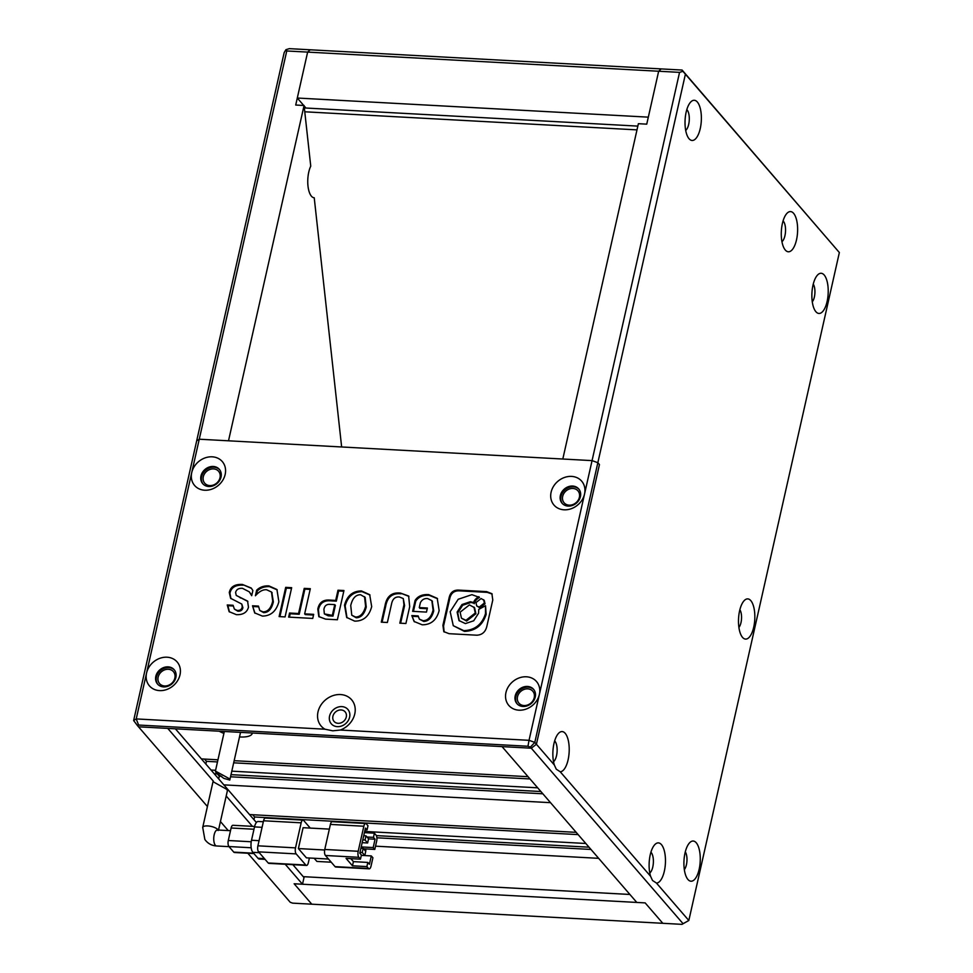 <?xml version="1.0" encoding="UTF-8"?>
<svg xmlns="http://www.w3.org/2000/svg" width="973" height="973" viewBox="0 0 973 973"><rect width="100%" height="100%" fill="white"/><g stroke="black" fill="none" stroke-linecap="round" stroke-linejoin="round"><path stroke-width="1.46" d="M332.912 716.262A7.322 6.179 -40.9 0 0 334.067 721.419A7.322 6.179 -40.9 0 0 340.988 722.866A7.322 6.179 -40.9 0 0 346.279 716.992A7.322 6.179 -40.9 0 0 345.135 711.847A7.322 6.179 -40.9 0 0 338.203 710.399A7.322 6.179 -40.9 0 0 332.912 716.262M201.399 758.904L217.952 759.804M234.165 760.691L528.071 776.697M252.335 733.01A19.667 6.945 12.7 0 1 239.516 736.938M223.899 733.411A19.667 6.945 12.7 0 1 219.253 731.21M204.5 759.074L206.458 761.336L205.85 764.048M253.977 819.704L254.585 816.992L578.144 834.615M252.639 814.729L254.585 816.992M217.344 773.912L219.29 776.174L218.682 778.886M206.458 761.336L217.466 761.932M233.678 762.82L530.017 778.959M598.65 858.332L375.529 846.169M376.892 837.789L590.988 849.453M249.526 814.559L576.198 832.353M550.523 802.676L223.863 784.87M219.29 776.174L221.686 776.308M230.528 776.782L542.861 793.798M211.032 770.032L215.592 770.288M231.793 771.163L537.692 787.826M376.369 835.612L589.03 847.191M585.819 843.482L364.693 831.441M540.903 791.535L231.015 774.654M217.916 773.949L214.23 773.742M158.137 677.159A9.146 7.723 -40.9 0 0 159.572 683.605A9.146 7.723 -40.9 0 0 168.232 685.406A9.146 7.723 -40.9 0 0 174.848 678.072A9.146 7.723 -40.9 0 0 173.413 671.638A9.146 7.723 -40.9 0 0 164.753 669.825A9.146 7.723 -40.9 0 0 158.137 677.159M203.296 476.782A9.146 7.723 -40.9 0 0 204.731 483.216A9.146 7.723 -40.9 0 0 213.391 485.028A9.146 7.723 -40.9 0 0 220.007 477.694A9.146 7.723 -40.9 0 0 218.572 471.248A9.146 7.723 -40.9 0 0 209.913 469.448A9.146 7.723 -40.9 0 0 203.296 476.782M341.645 446.972L314.23 197.774A18.292 7.383 -86.9 0 1 314.194 197.774L314.157 197.774M314.194 197.774A18.292 7.383 -86.9 0 1 308.769 172.087A18.292 7.383 -86.9 0 1 310.752 166.152L304.075 105.485L295.719 105.035L307.638 52.104L310.192 49.793L307.638 52.104L286.755 50.973L285.928 49.696L289.297 48.65L661.214 68.913L658.66 71.236L307.638 52.104L297.3 98.03L303.722 105.461M285.235 864.267L302.506 884.226L304.002 877.549L292.873 864.681M256.398 822.501L175.383 728.813M302.506 884.226L294.138 883.776L311.786 904.185L292.63 903.139L290.234 902.275L247.823 853.236M207.419 806.52L138.494 726.807L167.745 728.4L213.391 781.197M226.198 795.999L252.445 826.345M228.229 830.577L220.445 821.565M304.075 105.485L228.509 440.805L199.258 439.212L286.755 50.973M285.928 49.696L284.177 52.603L196.68 440.842L199.258 439.212L191.73 472.61A18.292 15.446 -40.9 0 0 204.683 490.222A18.292 15.446 -40.9 0 0 225.164 474.435A18.292 15.446 -40.9 0 0 212.211 456.824A18.292 15.446 -40.9 0 0 191.73 472.61L146.57 673A18.292 15.446 139.1 0 1 167.052 657.213A18.292 15.446 139.1 0 1 180.005 674.824A18.292 15.446 139.1 0 1 159.523 690.611A18.292 15.446 139.1 0 1 146.57 673L136.22 718.925L324.97 729.203A20.129 16.991 139.1 0 1 319.302 708.028A20.129 16.991 139.1 0 1 340.526 694.552A20.129 16.991 139.1 0 1 355.23 709.986A20.129 16.991 139.1 0 1 340.282 730.042L529.032 740.319L539.383 694.394A18.292 15.446 139.1 0 1 518.901 710.181A18.292 15.446 139.1 0 1 505.948 692.581A18.292 15.446 139.1 0 1 526.429 676.794A18.292 15.446 139.1 0 1 539.383 694.394L584.542 494.016A18.292 15.446 139.1 0 1 564.06 509.803A18.292 15.446 139.1 0 1 551.107 492.192A18.292 15.446 139.1 0 1 571.589 476.405A18.292 15.446 139.1 0 1 584.542 494.016L592.058 460.618L562.808 459.025L638.385 123.693L646.741 124.155L658.66 71.236L661.214 68.913L682.109 70.056L682.924 71.321L679.555 72.367L592.058 460.618L199.258 439.212L196.68 440.842L133.642 720.543L137.546 725.712L138.616 725.043L527.962 746.255L530.358 747.118L534.809 742.399L536.415 744.26L599.453 464.559L536.415 744.26L531.294 748.201L502.044 746.607L636.804 902.445L645.16 902.895L662.808 923.304L645.16 902.895L294.138 883.776L311.786 904.185L681.976 924.35L688.823 920.494L656.471 883.083A20.129 8.125 93.1 0 0 665.07 867.04A20.129 8.125 93.1 0 0 661.433 844.613A20.129 8.125 93.1 0 0 654.695 844.759A20.129 8.125 93.1 0 0 650.584 876.284L652.506 880.468L656.471 883.083M297.3 98.03L648.322 117.149L658.66 71.236L679.555 72.367M305.948 108.027L304.123 105.923M215.897 772.477L223.851 778.4L229.798 780.042L229.3 778.668L215.41 771.09L215.897 772.477M218.122 830.516L217.417 829.993A8.003 3.235 -86.9 0 0 213.951 835.989A8.003 3.235 -86.9 0 0 215.179 845.075A8.003 3.235 -86.9 0 0 215.349 845.294A8.003 3.235 -86.9 0 0 216.565 845.975C211.64 845.646 207.736 843.482 204.865 839.504L202.712 827.415L213.014 781.684L226.879 789.407L227.378 790.769L218.524 830.054M253.904 853.564L234.457 852.506A4.573 1.849 -86.9 0 1 233.763 852.117L253.588 853.199M253.989 829.239L231.112 827.999L228.29 840.514A4.573 1.849 -86.9 0 0 228.947 846.546L233.763 852.117M231.112 827.999A4.573 1.849 -86.9 0 1 232.961 825.286L254.622 826.466M263.33 821.759L258.222 821.48A9.146 3.697 93.1 0 0 254.512 826.904L251.508 840.258A9.146 3.697 93.1 0 0 252.834 852.324L257.967 858.259A9.146 3.697 93.1 0 0 259.353 859.037L265.057 859.354M306.495 865.423L268.889 863.367A4.573 1.849 -86.9 0 1 268.195 862.978L258.563 851.849A4.573 1.849 -86.9 0 1 257.906 845.817L263.549 820.774A4.573 1.849 -86.9 0 1 265.398 818.062L303.004 820.105A4.573 1.849 93.1 0 0 301.156 822.817L295.512 847.872A4.573 1.849 93.1 0 0 296.169 853.893L305.802 865.033A4.573 1.849 93.1 0 0 306.495 865.423A4.573 1.849 93.1 0 0 308.344 862.71L309.402 858.004M310.253 828.084L303.698 820.507A4.573 1.849 93.1 0 0 303.004 820.105M328.497 859.037L306.41 857.845L298.383 848.565L303.089 827.695L329.348 829.118M298.383 848.565L324.654 850.001M369.181 868.84L335.746 867.016A4.573 1.849 -86.9 0 1 335.053 866.627L325.432 855.486A4.573 1.849 -86.9 0 1 324.763 849.465L330.406 824.411A4.573 1.849 -86.9 0 1 332.255 821.699L365.69 823.523A4.573 1.849 93.1 0 0 363.841 826.235L358.198 851.278A4.573 1.849 93.1 0 0 358.855 857.31L360.46 859.171L346.06 858.381L352.481 865.8L366.882 866.59L368.487 868.439A4.573 1.849 93.1 0 0 369.181 868.84A4.573 1.849 93.1 0 0 371.029 866.128L372.914 857.772L371.309 855.924L369.424 864.267L367.818 862.419L366.882 866.59M367.016 837.011L373.462 837.364L375.067 839.225L373.182 847.568L374.787 849.429L376.673 841.073A4.573 1.849 -86.9 0 0 376.004 835.041L374.41 833.192L364.413 832.645M365.69 823.523A4.573 1.849 93.1 0 1 366.383 823.912L367.989 825.773L367.052 829.945L365.045 829.835M365.836 848.942L365.726 851.302L363.172 848.359L362.236 852.53L364.802 855.498L361.336 855.316M314.17 858.259L316.906 861.433L331.234 862.212M374.41 833.192L373.462 837.364M360.46 859.171L361.397 854.999L359.803 853.139L365.447 828.096L367.052 829.945M352.481 865.8L353.418 861.628L367.818 862.419M350.839 858.648L353.418 861.628M363.561 848.809L374.787 849.429M375.067 839.225L368.548 838.872M361.092 847.398L361.859 848.286M361.202 846.924L373.182 847.568M371.309 855.924L361.311 855.376M359.961 852.409L362.236 852.53M362.783 839.881L365.057 840.015L367.624 842.983L362.151 842.679M364.802 855.498L365.739 851.326M360.898 848.237L363.172 848.359M367.624 842.983L368.56 838.799L365.994 835.831L365.057 840.015M363.72 835.71L365.994 835.831M685.685 130.382A10.983 4.427 93.1 0 0 688.689 124.374A10.983 4.427 93.1 0 0 687.096 109.9A10.983 4.427 93.1 0 0 686.816 109.608M781.939 241.693A10.983 4.427 93.1 0 0 784.943 235.673A10.983 4.427 93.1 0 0 783.35 221.212A10.983 4.427 93.1 0 0 783.07 220.92M553.528 761.689A10.983 4.427 93.1 0 0 556.532 755.668A10.983 4.427 93.1 0 0 554.938 741.207A10.983 4.427 93.1 0 0 554.659 740.915M649.782 872.988A10.983 4.427 93.1 0 0 652.786 866.979A10.983 4.427 93.1 0 0 651.192 852.506A10.983 4.427 93.1 0 0 650.913 852.226M697.337 102.007A20.129 8.125 93.1 0 0 690.599 102.141A20.129 8.125 93.1 0 0 685.089 119.934A20.129 8.125 93.1 0 0 688.641 138.215A20.129 8.125 93.1 0 0 689.054 138.738A20.129 8.125 93.1 0 0 700.256 128.533A20.129 8.125 93.1 0 0 697.337 102.007M793.591 213.318A20.129 8.125 93.1 0 0 786.853 213.452A20.129 8.125 93.1 0 0 781.343 231.233A20.129 8.125 93.1 0 0 784.895 249.526A20.129 8.125 93.1 0 0 785.308 250.049A20.129 8.125 93.1 0 0 796.51 239.845A20.129 8.125 93.1 0 0 793.591 213.318M554.33 764.973L556.252 769.169L560.217 771.771A20.129 8.125 93.1 0 0 568.816 755.729A20.129 8.125 93.1 0 0 565.179 733.301A20.129 8.125 93.1 0 0 558.441 733.447A20.129 8.125 93.1 0 0 554.33 764.973L536.415 744.26L531.294 748.201L683.046 923.681L681.976 924.35M696.23 842.752A20.129 8.125 93.1 0 0 689.504 842.898A20.129 8.125 93.1 0 0 683.983 860.679A20.129 8.125 93.1 0 0 687.534 878.972A20.129 8.125 93.1 0 0 687.96 879.495A20.129 8.125 93.1 0 0 699.149 869.29A20.129 8.125 93.1 0 0 696.23 842.752M750.803 600.621A20.129 8.125 93.1 0 0 744.065 600.767A20.129 8.125 93.1 0 0 738.556 618.548A20.129 8.125 93.1 0 0 742.095 636.829A20.129 8.125 93.1 0 0 742.521 637.364A20.129 8.125 93.1 0 0 753.722 627.159A20.129 8.125 93.1 0 0 750.803 600.621M824.18 274.994A20.129 8.125 93.1 0 0 817.454 275.14A20.129 8.125 93.1 0 0 811.932 292.922A20.129 8.125 93.1 0 0 815.483 311.214A20.129 8.125 93.1 0 0 815.909 311.737A20.129 8.125 93.1 0 0 827.099 301.533A20.129 8.125 93.1 0 0 824.18 274.994M517.514 696.741A9.146 7.723 -40.9 0 0 518.95 703.187A9.146 7.723 -40.9 0 0 527.609 704.987A9.146 7.723 -40.9 0 0 534.226 697.653A9.146 7.723 -40.9 0 0 532.79 691.219A9.146 7.723 -40.9 0 0 524.131 689.407A9.146 7.723 -40.9 0 0 517.514 696.741M562.674 496.352A9.146 7.723 -40.9 0 0 564.109 502.798A9.146 7.723 -40.9 0 0 572.769 504.61A9.146 7.723 -40.9 0 0 579.385 497.264A9.146 7.723 -40.9 0 0 577.95 490.83A9.146 7.723 -40.9 0 0 569.29 489.018A9.146 7.723 -40.9 0 0 562.674 496.352M684.335 869.582A10.058 4.062 93.1 0 0 686.95 860.85A10.058 4.062 93.1 0 0 685.296 851.874M738.896 627.451A10.058 4.062 93.1 0 0 741.523 618.719A10.058 4.062 93.1 0 0 739.869 609.743M812.285 301.825A10.058 4.062 93.1 0 0 814.9 293.092A10.058 4.062 93.1 0 0 813.246 284.116M682.924 71.321L839.358 252.542L682.109 70.056M527.962 746.255L529.032 740.319L534.809 742.399L597.848 462.698L592.058 460.618L597.848 462.698L599.453 464.559L597.848 462.698L685.345 74.459M650.584 876.284L560.217 771.771M839.358 252.542L688.823 920.494L683.046 923.681M636.987 129.883L304.768 111.786M637.838 126.113L304.342 107.942M303.235 876.661L629.908 894.467M208.757 486.512A10.983 9.268 -40.9 0 0 221.041 477.038A10.983 9.268 -40.9 0 0 219.314 469.314A10.983 9.268 -40.9 0 0 213.269 466.468A10.983 9.268 -40.9 0 0 200.985 475.943A10.983 9.268 -40.9 0 0 202.712 483.678A10.983 9.268 -40.9 0 0 208.757 486.512M203.041 484.031A10.983 9.268 139.1 0 1 201.618 476.685A10.983 9.268 139.1 0 1 209.292 467.989A10.983 9.268 139.1 0 1 219.618 469.691M163.598 686.902A10.983 9.268 -40.9 0 0 175.882 677.427A10.983 9.268 -40.9 0 0 174.155 669.692A10.983 9.268 -40.9 0 0 168.11 666.858A10.983 9.268 -40.9 0 0 155.826 676.332A10.983 9.268 -40.9 0 0 157.553 684.055A10.983 9.268 -40.9 0 0 163.598 686.902M157.881 684.42A10.983 9.268 139.1 0 1 156.458 677.074A10.983 9.268 139.1 0 1 164.145 668.366A10.983 9.268 139.1 0 1 174.459 670.081M515.204 695.914A10.983 9.268 -40.9 0 0 516.931 703.637A10.983 9.268 -40.9 0 0 527.317 705.802A10.983 9.268 -40.9 0 0 535.259 696.996A10.983 9.268 -40.9 0 0 533.532 689.273A10.983 9.268 -40.9 0 0 523.146 687.108A10.983 9.268 -40.9 0 0 515.204 695.914M517.259 704.002A10.983 9.268 139.1 0 1 515.848 696.656A10.983 9.268 139.1 0 1 523.523 687.947A10.983 9.268 139.1 0 1 533.849 689.662M568.135 506.094A10.983 9.268 -40.9 0 0 580.419 496.619A10.983 9.268 -40.9 0 0 578.692 488.896A10.983 9.268 -40.9 0 0 572.647 486.05A10.983 9.268 -40.9 0 0 560.363 495.525A10.983 9.268 -40.9 0 0 562.09 503.248A10.983 9.268 -40.9 0 0 568.135 506.094M562.418 503.613A10.983 9.268 139.1 0 1 561.007 496.266A10.983 9.268 139.1 0 1 568.682 487.558A10.983 9.268 139.1 0 1 578.996 489.273M324.97 729.203L332.754 730.82L340.282 730.042M341.851 706.617A10.983 9.268 139.1 0 1 349.623 717.174A10.983 9.268 139.1 0 1 337.339 726.649A10.983 9.268 139.1 0 1 329.567 716.079A10.983 9.268 139.1 0 1 341.851 706.617M137.546 725.712L138.494 726.807L531.294 748.201L530.358 747.118M285.697 587.364L279.117 616.59L285.077 616.918L291.669 587.692L285.697 587.364L286.342 588.106L279.92 616.627M252.518 605.778L254.671 612.881L262.394 616.091C270.81 615.994 276.308 611.202 278.874 601.715L276.916 589.492L268.937 585.904C263.951 585.637 259.864 587.06 256.665 590.185L255.413 595.756C259.317 591.389 263.063 589.383 266.663 589.772L271.503 592.034L272.708 601.107C270.993 608.344 267.745 611.932 262.965 611.859L259.742 610.448L258.477 606.106L252.518 605.778L254.999 613.245M252.871 590.526L251.229 588.033L242.411 584.457C234.882 584.043 230.504 586.743 229.287 592.545L230.613 598.298L241.791 604.063L242.241 606.872C241.754 609.414 240.076 610.606 237.205 610.448L234.396 609.11L233.094 605.279L227.256 604.963L229.117 611.64L236.378 614.668C242.995 614.936 247.033 612.455 248.468 607.213L247.58 601.095L236.232 595.415L235.6 592.484C236.354 589.492 238.64 588.106 242.447 588.312L249.283 591.827L251.703 595.695L252.871 590.526M492.776 600L491.888 593.676L486.609 591.62L458.903 590.112C453.613 589.845 450.365 592.35 449.149 597.629L442.91 625.311L443.797 631.635L449.076 633.691L476.794 635.199C482.194 634.931 485.563 631.903 486.901 626.101L492.776 600M289.553 613.026L288.64 617.113L312.747 618.427L313.671 614.34L304.658 613.854L310.326 588.701L304.233 588.373L298.565 613.525L289.553 613.026L290.197 613.768L289.431 617.15M329.859 600.086C323.133 599.538 319.12 602.53 317.818 609.062L318.803 616.566L325.566 619.12L337.376 619.765L343.956 590.538L337.996 590.21L335.697 600.414L329.859 600.086L330.504 600.827C323.778 600.28 319.752 603.272 318.451 609.803L317.818 609.062M354.671 621.115C363.379 621.224 369.059 616.396 371.686 606.629L369.691 594.673L361.469 590.939C352.713 591.012 347.069 595.756 344.515 605.157L346.668 617.429L354.671 621.115M409.706 606.641L408.636 596.011L400.438 593.068C391.827 592.143 386.682 596.303 385.028 605.571L381.294 622.161L387.376 622.489L391.511 604.136C392.508 598.967 395.147 596.583 399.416 596.996L403.26 598.553L403.953 604.817L399.818 623.17L405.911 623.498L409.706 606.641M411.81 615.568L414.097 621.479L422.197 624.8C431.015 624.812 436.658 620.081 439.139 610.582L437.23 598.334L428.619 594.6C422.27 594.26 417.758 596.206 415.082 600.463L412.637 611.348L426.466 612.09L427.39 608.016L419.266 607.578L420.372 602.688C421.99 599.648 424.398 598.273 427.597 598.541L431.842 600.645L433.082 610.12C431.282 616.991 427.95 620.519 423.109 620.713L419.351 619.144L418.159 615.909L411.81 615.568L414.425 621.844M133.642 720.543L136.22 718.925L138.616 725.043M418.244 616.614L412.455 616.31M432.146 601.022L433.727 610.862C431.915 617.733 428.594 621.261 423.754 621.455L423.109 620.713M423.754 621.455L419.351 619.144M433.727 610.862L433.082 610.12M427.232 608.721L419.91 608.32L419.266 607.578M437.546 598.711L429.251 595.342C422.914 595.002 418.402 596.948 415.726 601.217L413.428 611.385M415.726 601.217L415.082 600.463M429.251 595.342L428.619 594.6M408.94 596.4L400.438 593.068M403.26 598.553L404.598 605.559L400.621 623.207M401.083 593.81C392.46 592.885 387.327 597.045 385.673 606.313L382.085 622.197M385.673 606.313L385.028 605.571M369.995 595.05L362.114 591.681C353.357 591.754 347.714 596.498 345.16 605.899L344.515 605.157M345.16 605.899L346.996 617.794M362.114 591.681L361.469 590.939M351.764 615.216L356.227 617.782C361.056 617.673 364.389 614.097 366.237 607.043L365.155 597.398L360.618 594.746C355.753 594.661 352.457 598.249 350.742 605.498L351.764 615.216L355.595 617.04C360.411 616.931 363.744 613.355 365.593 606.301L364.522 596.656M366.237 607.043L365.593 606.301M356.227 617.782L355.595 617.04M343.797 591.243L338.64 590.952L336.342 601.156L330.504 600.827M336.342 601.156L335.697 600.414M338.64 590.952L337.996 590.21M318.451 609.803L319.144 616.918M324.362 613.902L328.278 615.848L332.973 616.104L335.393 605.364L334.748 604.622L330.054 604.367C326.6 604.087 324.556 605.765 323.912 609.402L324.362 613.902L332.328 615.362L334.748 604.622M328.278 615.848L327.633 615.106M332.973 616.104L332.328 615.362M310.168 589.407L304.877 589.115L299.21 614.267L290.197 613.768M299.21 614.267L298.565 613.525M304.877 589.115L304.233 588.373M313.513 615.045L305.303 614.595L304.658 613.854M492.192 594.065L487.254 592.362L459.536 590.854C454.257 590.587 451.01 593.092 449.794 598.371L443.554 626.053L444.15 632M476.697 605.911L479.847 607.845L485.016 603.783L484.286 600.45L481.136 598.529L475.967 602.579L476.697 605.911L479.203 607.103L484.372 603.041L483.642 599.709M459.329 620.932L457.76 612.82L462.649 605.267L470.944 602.469L474.35 603.284C474.192 605.084 473.486 600.815 479.507 597.422L471.905 594.661L458.222 599.259L450.183 611.689L453.272 625.688L463.793 630.65C474.788 630.212 482.024 624.532 485.503 613.622L485.527 605.717L478.752 609.39L478.57 613.245L473.693 620.798L465.386 623.584L459.001 620.567L457.128 612.078L462.005 604.525L470.312 601.728L473.705 602.542C473.559 604.342 472.842 600.073 478.874 596.68M453.272 625.688L464.437 631.392C475.432 630.954 482.669 625.274 486.147 614.364L485.527 605.717M461.445 618.183L466.602 621.054L475.906 613.756L474.581 607.76L469.436 604.89L460.12 612.187L461.445 618.183L465.958 620.312L475.262 613.014L473.936 607.018M474.35 603.284L473.705 602.542M251.545 588.41L242.411 584.457M249.283 591.827L251.788 595.318M247.884 601.472L236.232 595.415M233.167 605.984L227.901 605.705L227.256 604.963M227.901 605.705L229.458 611.993M241.791 604.063L242.885 607.614C242.399 610.156 240.72 611.348 237.838 611.19L237.205 610.448M237.838 611.19L234.396 609.11M242.885 607.614L242.241 606.872M243.055 585.199C235.527 584.785 231.148 587.485 229.932 593.287L229.287 592.545M229.932 593.287L230.954 598.663M258.502 606.811L253.15 606.52M271.808 592.423L273.352 601.849C271.637 609.086 268.39 612.674 263.61 612.601L262.965 611.859M263.61 612.601L259.742 610.448M273.352 601.849L272.708 601.107M277.22 589.869L269.582 586.646C264.595 586.378 260.496 587.801 257.31 590.927L256.483 594.625M257.31 590.927L256.665 590.185M269.582 586.646L268.937 585.904M291.511 588.385L286.342 588.106M202.712 827.415A8.003 2.822 12.7 0 1 209.402 826.101A8.003 2.822 12.7 0 1 217.83 829.58A8.003 2.822 12.7 0 1 217.988 829.787A8.003 2.822 12.7 0 1 218.159 830.03M228.947 846.546L251.18 847.763M257.967 858.259L264.413 858.612M252.834 852.324L259.28 852.676M251.508 840.258L259.061 840.672M254.512 826.904L262.078 827.318M228.29 840.514L251.229 841.767M305.802 865.033L268.195 862.978M258.563 851.849L296.169 853.893M295.512 847.872L257.906 845.817M263.549 820.774L301.156 822.817M330.406 824.411L363.841 826.235M358.198 851.278L324.763 849.465M325.432 855.486L358.855 857.31M368.487 868.439L335.053 866.627M404.598 605.559L403.953 604.817M487.254 592.362L486.609 591.62M443.554 626.053L442.91 625.311M449.794 598.371L449.149 597.629M459.536 590.854L458.903 590.112M475.906 613.756L475.262 613.014M464.437 631.392L463.793 630.65M485.016 603.783L484.372 603.041M240.428 597.994L239.784 597.252M229.798 780.042L240.538 732.365M215.41 771.09L224.337 731.477M216.565 845.975L229.044 846.656M217.417 829.993L230.504 830.699M432.474 601.387L431.842 600.645M272.148 592.776L271.503 592.034"/></g></svg>
